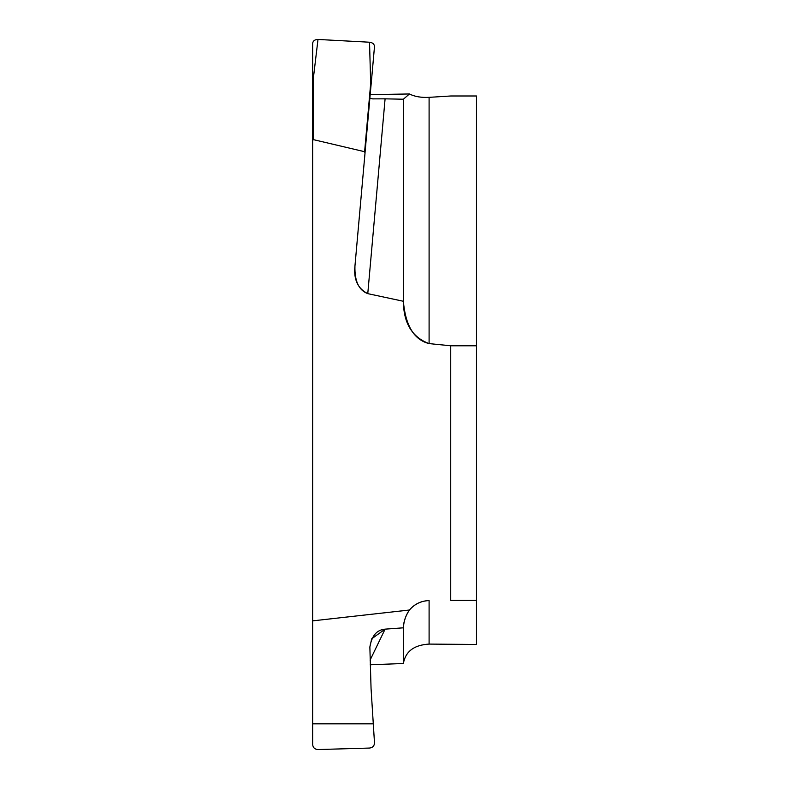 <?xml version="1.0" encoding="UTF-8"?>
<svg xmlns="http://www.w3.org/2000/svg" width="789" height="789" viewBox="0 0 789 789"><rect width="100%" height="100%" fill="white"/><g stroke="black" fill="none" stroke-linecap="round" stroke-linejoin="round"><path stroke-width="1.18" d="M429.098 97.343L429.098 343.6C414.087 339.842 405.507 325.739 403.376 301.27C403.583 323.214 412.164 337.327 429.098 343.6L450.736 345.779L476.497 345.779L476.497 600.36L450.736 600.36L450.736 345.779L476.497 345.779L476.497 95.992L450.736 95.992L429.098 97.343C421.218 97.747 414.669 96.633 409.442 93.97L370.189 94.641M369.528 42.221L370.682 83.535L371.205 83.614L374.489 46.669C374.38 44.135 372.724 42.655 369.528 42.221L317.997 39.45C314.772 39.539 312.996 40.841 312.661 43.346L312.661 620.864L409.442 610.015C414.669 603.999 421.218 600.853 429.098 600.597L429.098 644.09L476.497 644.475L476.497 600.36L450.736 600.36M403.376 301.27L367.773 293.646L403.376 301.27L403.376 99.217L409.442 93.97M367.773 293.646C357.812 288.666 353.531 279.484 354.942 266.1L365.021 153.086L354.942 266.11C354.517 281.071 358.798 290.253 367.773 293.646L385.091 98.832L403.376 99.217M364.617 151.705L365.021 153.086L364.617 151.705L313.194 139.584L364.617 151.705L370.682 83.535M373.108 723.829L312.661 723.829L312.661 744.579C313.026 747.676 314.801 749.333 317.997 749.55L369.528 748.061C372.694 747.666 374.351 745.911 374.489 742.794L371.057 688.58L374.489 742.794C374.38 745.891 372.724 747.647 369.528 748.061L317.997 749.55C314.772 749.323 312.996 747.666 312.661 744.579L312.661 140.758L313.194 139.584L313.194 79.551L317.997 39.45M429.098 644.09C414.087 644.948 405.507 651.418 403.376 663.5L403.376 627.817C403.81 621.012 405.842 615.075 409.442 610.015C405.536 615.884 403.514 621.811 403.376 627.817L385.091 629.149C376.807 629.829 371.737 635.776 369.863 646.99L371.708 638.804L385.091 629.149L403.376 627.817M403.376 663.5L370.199 664.792M371.057 688.58L369.863 646.99L371.057 688.58M371.185 83.585L369.863 98.191L372.674 98.881L385.091 98.832M312.661 79.59L313.194 79.551M374.489 46.669L371.205 83.614M429.098 343.6L450.736 345.779M476.497 345.779L476.497 600.36M429.098 600.597C421.168 600.823 414.619 603.96 409.442 610.015M312.661 723.829L312.661 620.864M312.661 140.758L313.194 139.584M370.09 660.127L385.091 629.149M365.031 152.622L369.863 98.191L365.031 152.622"/></g></svg>
